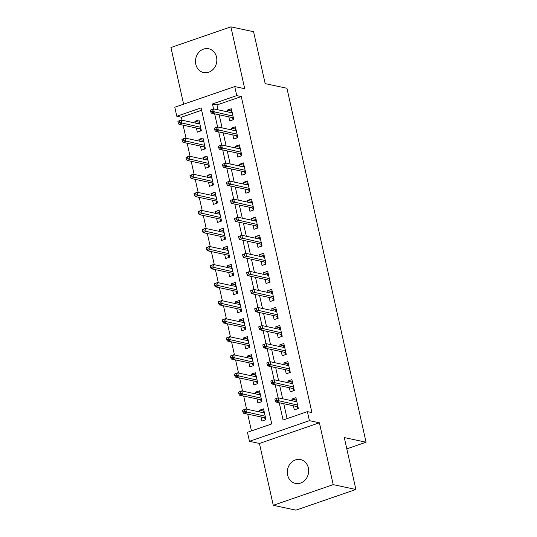 <?xml version="1.0" encoding="UTF-8"?>
<svg xmlns="http://www.w3.org/2000/svg" width="537" height="537" viewBox="0 0 537 537"><rect width="100%" height="100%" fill="white"/><g stroke="black" fill="none" stroke-linecap="round" stroke-linejoin="round"><path stroke-width="0.81" d="M195.79 64.232A12.163 10.612 -77.9 0 0 203.617 72.549A12.163 10.612 -77.9 0 0 216.525 57.083A12.163 10.612 -77.9 0 0 208.698 48.766A12.163 10.612 -77.9 0 0 195.79 64.232M287.624 475.07A12.163 10.612 -77.9 0 0 295.451 483.387A12.163 10.612 -77.9 0 0 308.359 467.922A12.163 10.612 -77.9 0 0 300.532 459.605A12.163 10.612 -77.9 0 0 287.624 475.07M201.63 110.239L181.338 117.234L176.801 116.26L174.787 107.232L234.729 86.571L236.743 95.599L212.444 103.977L213.545 108.883M346.808 448.858L366.059 442.219L286.946 88.269L265.171 83.618L253.565 31.696L230.883 26.85L170.941 47.518L183.607 104.191M366.059 442.219L344.284 437.568L355.89 489.482L295.947 510.15L273.266 505.304L333.209 484.636L319.387 422.787L309.406 420.652L249.463 441.32L247.443 432.292L271.742 423.915L201.107 107.883L176.801 116.26M319.387 422.787L259.445 443.455L273.266 505.304M259.445 443.455L249.463 441.32M181.338 117.234L182.009 120.221M183.117 125.181L186.044 138.278M187.151 143.238L190.078 156.341M191.192 161.301L194.119 174.397M195.226 179.358L198.153 192.454M199.261 197.415L202.187 210.511M203.301 215.478L206.228 228.574M207.336 233.535L210.262 246.631M211.37 251.591L214.303 264.687M215.411 269.648L218.337 282.751M219.445 287.711L222.372 300.807M223.479 305.768L226.413 318.864M227.52 323.824L230.447 336.927M231.554 341.888L234.481 354.984M235.595 359.944L238.522 373.04M239.63 378.001L242.556 391.104M243.664 396.064L246.59 409.16M247.705 414.121L251.457 430.909M355.89 489.482L333.209 484.636M228.802 116.851L229.722 120.973L233.776 119.576L231.353 108.743L227.305 110.139L227.695 111.891M232.836 134.908L233.763 139.036L237.81 137.64L235.387 126.799L231.34 128.195L231.729 129.947M236.877 152.964L237.797 157.093L241.851 155.696L239.428 144.862L235.374 146.259L235.77 148.004M240.912 171.028L241.838 175.149L245.886 173.753L243.462 162.919L239.415 164.315L239.804 166.067M244.953 189.084L245.872 193.206L249.92 191.81L247.497 180.976L243.449 182.372L243.838 184.124M248.987 207.141L249.906 211.269L253.961 209.873L251.538 199.039L247.483 200.435L247.879 202.18M253.021 225.204L253.947 229.326L257.995 227.93L255.572 217.096L251.524 218.492L251.913 220.244M257.062 243.261L257.982 247.382L262.029 245.986L259.613 235.152L255.558 236.548L255.948 238.3M261.096 261.318L262.016 265.446L266.07 264.05L263.647 253.216L259.599 254.612L259.989 256.357M265.13 279.381L266.057 283.502L270.104 282.106L267.681 271.272L263.633 272.668L264.023 274.42M269.171 297.438L270.091 301.559L274.138 300.163L271.722 289.329L267.668 290.725L268.057 292.477M273.205 315.494L274.125 319.622L278.179 318.226L275.756 307.386L271.709 308.782L272.098 310.534M277.24 333.551L278.166 337.679L282.214 336.283L279.79 325.449L275.743 326.845L276.132 328.59M281.281 351.614L282.2 355.736L286.248 354.339L283.831 343.505L279.777 344.902L280.173 346.654M285.315 369.671L286.234 373.799L290.289 372.403L287.866 361.562L283.818 362.958L284.207 364.71M289.349 387.727L290.275 391.856L294.323 390.459L291.9 379.625L287.852 381.022L288.241 382.767M264.07 411.228L259.485 410.248L259.881 412M260.989 416.96L261.908 421.082L265.963 419.686L263.539 408.852L259.485 410.248M260.029 393.171L255.451 392.191L255.84 393.936M256.948 398.904L257.874 403.025L261.922 401.629L259.499 390.795L255.451 392.191M255.995 375.108L251.417 374.135L251.806 375.88M252.914 380.84L253.833 384.969L257.888 383.572L255.464 372.738L251.417 374.135M251.96 357.051L247.376 356.071L247.772 357.823M248.879 362.784L249.799 366.905L253.847 365.509L251.43 354.675L247.376 356.071M247.919 338.995L243.342 338.015L243.731 339.767M244.838 344.727L245.765 348.849L249.812 347.452L247.389 336.618L243.342 338.015M243.885 320.931L239.307 319.958L239.697 321.703M240.804 326.664L241.724 330.792L245.778 329.396L243.355 318.562L239.307 319.958M239.851 302.875L235.266 301.895L235.656 303.647M236.77 308.607L237.69 312.729L241.737 311.332L239.321 300.498L235.266 301.895M235.81 284.818L231.232 283.838L231.622 285.59M232.729 290.551L233.655 294.672L237.703 293.276L235.28 282.442L231.232 283.838M231.776 266.761L227.191 265.781L227.587 267.527M228.695 272.487L229.614 276.615L233.669 275.219L231.246 264.385L227.191 265.781M227.742 248.698L223.157 247.718L223.546 249.47M224.661 254.431L225.58 258.559L229.628 257.163L227.211 246.322L223.157 247.718M223.701 230.642L219.123 229.661L219.512 231.413M220.62 236.374L221.546 240.495L225.594 239.099L223.17 228.265L219.123 229.661M219.667 212.585L215.082 211.605L215.478 213.35M216.586 218.311L217.505 222.439L221.559 221.043L219.136 210.209L215.082 211.605M215.632 194.522L211.048 193.542L211.437 195.293M212.551 200.254L213.471 204.382L217.519 202.986L215.095 192.145L211.048 193.542M211.591 176.465L207.013 175.485L207.403 177.237M208.51 182.197L209.437 186.319L213.484 184.923L211.061 174.089L207.013 175.485M207.557 158.408L202.973 157.428L203.369 159.174M204.476 164.134L205.396 168.262L209.45 166.866L207.027 156.032L202.973 157.428M203.516 140.345L198.938 139.372L199.328 141.117M200.435 146.077L201.362 150.206L205.409 148.809L202.986 137.969L198.938 139.372M196.401 128.021L197.321 132.142L201.375 130.746L198.952 119.912L194.904 121.308L195.293 123.06M279.233 402.763L283.086 420.001L307.386 411.624L311.923 412.597L241.281 96.566L216.982 104.943L218.076 109.83M219.183 114.797L222.11 127.893M223.217 132.854L226.144 145.95M227.258 150.91L230.185 164.007M231.293 168.967L234.219 182.07M235.327 187.03L238.26 200.126M239.368 205.087L242.294 218.183M243.402 223.144L246.329 236.246M247.436 241.207L250.37 254.303M251.477 259.264L254.404 272.36M255.511 277.32L258.438 290.423M259.546 295.384L262.479 308.48M263.586 313.44L266.513 326.536M267.621 331.497L270.547 344.593M271.662 349.56L274.588 362.656M275.696 367.617L278.622 380.713M279.73 385.673L282.657 398.769M283.771 403.73L287.094 418.618M293.39 405.791L294.31 409.912L298.364 408.516L295.941 397.682L291.886 399.078L292.282 400.83M234.729 86.571L244.711 88.699L230.883 26.85M241.281 96.566L236.743 95.599M307.386 411.624L309.406 420.652M214.646 113.824L217.579 126.947M218.68 131.88L221.613 145.003M222.721 149.944L225.654 163.06M226.755 168L229.688 181.123M230.796 186.057L233.723 199.18M234.83 204.12L237.763 217.237M238.864 222.177L241.798 235.293M242.905 240.234L245.839 253.357M246.939 258.297L249.873 271.413M250.974 276.354L253.907 289.47M255.015 294.41L257.948 307.533M259.049 312.467L261.982 325.59M263.083 330.53L266.016 343.646M267.124 348.587L270.057 361.71M271.158 366.643L274.092 379.766M275.192 384.707L278.126 397.823M216.982 104.943L212.444 103.977M296.471 400.058L291.886 399.078M199.482 122.288L194.904 121.308M292.43 382.002L287.852 381.022M288.396 363.938L283.818 362.958M284.362 345.882L279.777 344.902M280.321 327.825L275.743 326.845M276.287 309.762L271.709 308.782M272.252 291.705L267.668 290.725M268.211 273.648L263.633 272.668M264.177 255.585L259.599 254.612M260.143 237.529L255.558 236.548M256.102 219.472L251.524 218.492M252.068 201.409L247.483 200.435M248.034 183.352L243.449 182.372M243.993 165.295L239.415 164.315M239.958 147.239L235.374 146.259M235.924 129.175L231.34 128.195M231.883 111.119L227.305 110.139M296.001 401.622L295.813 400.777L296.572 400.515M298.089 407.288L297.323 407.549L297.599 408.778M297.109 406.583L297.323 407.549L297.431 406.65L297.907 406.489M274.877 399.065L275.28 400.871L276.904 400.313L276.501 398.508L274.877 399.065L278.166 397.81L296.86 401.81M276.501 398.508L278.166 397.81L278.891 401.065L275.978 402.065L297.431 406.65M276.904 400.313L297.585 405.059M275.28 400.871L275.978 402.065M264.17 411.684L263.412 411.946L263.6 412.792M265.197 419.947L264.707 417.752M265.687 418.457L264.922 418.719L265.03 417.826L265.506 417.658M242.476 410.234L242.878 412.04L244.503 411.483L244.1 409.677L242.476 410.234L245.765 408.979L246.49 412.235L243.576 413.242L265.03 417.826M244.503 411.483L265.184 416.229M244.1 409.677L245.765 408.979L264.459 412.98M243.576 413.242L242.878 412.04M291.96 383.566L291.772 382.72L292.537 382.458M294.048 389.224L293.289 389.493L293.564 390.721M293.074 388.526L293.289 389.493L293.397 388.593L293.873 388.432M270.843 381.008L271.245 382.814L272.863 382.25L272.46 380.444L270.843 381.008L274.132 379.753L292.826 383.747M272.46 380.444L274.132 379.753L274.857 383.002L271.937 384.009L293.397 388.593M272.863 382.25L293.551 386.996M271.245 382.814L271.937 384.009M287.926 365.502L287.738 364.657L288.497 364.395M290.014 371.168L289.248 371.429L289.524 372.665M289.034 370.47L289.248 371.429L289.356 370.537L289.832 370.369M266.808 362.945L267.211 364.751L268.829 364.193L268.426 362.388L266.808 362.945L270.091 361.696L288.785 365.69M268.426 362.388L270.091 361.696L270.816 364.945L267.903 365.952L289.356 370.537M268.829 364.193L289.517 368.939M267.211 364.751L267.903 365.952M283.892 347.446L283.704 346.6L284.462 346.338M285.973 353.111L285.214 353.373L285.489 354.601M284.999 352.406L285.214 353.373L285.322 352.473L285.798 352.312M262.768 344.888L263.17 346.694L264.795 346.137L264.392 344.331L262.768 344.888L266.057 343.633L284.751 347.634M264.392 344.331L266.057 343.633L266.782 346.889L263.868 347.889L285.322 352.473M264.795 346.137L285.476 350.883M263.17 346.694L263.868 347.889M279.851 329.389L279.663 328.543L280.428 328.282M281.938 335.048L281.18 335.316L281.455 336.545M280.965 334.35L281.18 335.316L281.287 334.417L281.764 334.256M258.733 326.832L259.136 328.637L260.754 328.073L260.351 326.268L258.733 326.832L262.016 325.576L280.717 329.57M260.351 326.268L262.016 325.576L262.747 328.825L259.827 329.832L281.287 334.417M260.754 328.073L281.442 332.826M259.136 328.637L259.827 329.832M260.136 393.628L259.371 393.889L259.559 394.735M261.163 401.891L260.673 399.696M261.647 400.401L260.888 400.662L260.995 399.763L261.472 399.602M238.441 392.178L238.844 393.983L240.462 393.426L240.059 391.621L238.441 392.178L241.724 390.923L242.456 394.171L239.536 395.178L260.995 399.763M240.462 393.426L261.15 398.172M240.059 391.621L241.724 390.923L260.425 394.917M239.536 395.178L238.844 393.983M256.095 375.564L255.337 375.826L255.525 376.679M257.122 383.834L256.632 381.639M257.612 382.337L256.847 382.599L256.954 381.706L257.431 381.545M234.407 374.114L234.81 375.92L236.428 375.363L236.025 373.557L234.407 374.114L237.69 372.866L238.415 376.115L235.501 377.122L256.954 381.706M236.428 375.363L257.116 380.109M236.025 373.557L237.69 372.866L256.384 376.86M235.501 377.122L234.81 375.92M252.061 357.508L251.296 357.77L251.491 358.615M253.088 365.771L252.598 363.576M253.571 364.281L252.813 364.542L252.92 363.65L253.397 363.482M230.366 356.058L230.769 357.864L232.393 357.306L231.991 355.501L230.366 356.058L233.655 354.809L234.38 358.058L231.467 359.065L252.92 363.65M232.393 357.306L253.075 362.052M231.991 355.501L233.655 354.809L252.35 358.803M231.467 359.065L230.769 357.864M248.027 339.451L247.262 339.713L247.45 340.559M249.054 347.714L248.564 345.519M249.537 346.224L248.779 346.486L248.886 345.586L249.363 345.425M226.332 338.001L226.735 339.807L228.353 339.25L227.95 337.444L226.332 338.001L229.614 336.746L230.346 339.995L227.426 341.002L248.886 345.586M228.353 339.25L249.04 343.995M227.95 337.444L229.614 336.746L248.316 340.74M227.426 341.002L226.735 339.807M275.817 311.332L275.629 310.48L276.387 310.218M277.904 316.991L277.139 317.253L277.414 318.488M276.924 316.293L277.139 317.253L277.246 316.36L277.723 316.192M254.699 308.768L255.102 310.574L256.72 310.017L256.317 308.211L254.699 308.768L257.982 307.52L276.676 311.514M256.317 308.211L257.982 307.52L258.706 310.769L255.793 311.775L277.246 316.36M256.72 310.017L277.407 314.763M255.102 310.574L255.793 311.775M243.986 321.388L243.227 321.656L243.415 322.502M245.013 329.658L244.523 327.463M245.503 328.161L244.738 328.422L244.845 327.53L245.322 327.369M222.298 319.938L222.701 321.75L224.318 321.186L223.916 319.381L222.298 319.938L225.58 318.689L226.305 321.938L223.392 322.945L244.845 327.53M224.318 321.186L245.006 325.932M223.916 319.381L225.58 318.689L244.275 322.683M223.392 322.945L222.701 321.75M271.782 293.269L271.588 292.423L272.353 292.162M273.863 298.934L273.105 299.196L273.38 300.425M272.89 298.23L273.105 299.196L273.212 298.303L273.689 298.136M250.658 290.712L251.061 292.517L252.685 291.96L252.283 290.155L250.658 290.712L253.947 289.456L272.642 293.457M252.283 290.155L253.947 289.456L254.672 292.712L251.759 293.719L273.212 298.303M252.685 291.96L273.367 296.706M251.061 292.517L251.759 293.719M239.952 303.331L239.187 303.593L239.381 304.439M240.979 311.601L240.489 309.399M241.462 310.104L240.704 310.366L240.811 309.473L241.288 309.305M218.257 301.881L218.66 303.687L220.284 303.13L219.881 301.324L218.257 301.881L221.546 300.633L222.271 303.882L219.358 304.888L240.811 309.473M220.284 303.13L240.965 307.876M219.881 301.324L221.546 300.633L240.24 304.627M219.358 304.888L218.66 303.687M267.741 275.212L267.554 274.367L268.319 274.105M269.829 280.878L269.071 281.14L269.346 282.368M268.849 280.173L269.071 281.14L269.178 280.24L269.655 280.079M246.624 272.655L247.027 274.461L248.644 273.904L248.242 272.098L246.624 272.655L249.906 271.4L268.607 275.394M248.242 272.098L249.906 271.4L250.638 274.649L247.718 275.656L269.178 280.24M248.644 273.904L269.332 278.649M247.027 274.461L247.718 275.656M235.918 285.275L235.152 285.536L235.34 286.382M236.945 293.538L236.448 291.343M237.428 292.047L236.669 292.309L236.777 291.41L237.247 291.249M214.223 283.825L214.625 285.63L216.243 285.073L215.84 283.267L214.223 283.825L217.505 282.569L218.237 285.825L215.317 286.825L236.777 291.41M216.243 285.073L236.931 289.819M215.84 283.267L217.505 282.569L236.206 286.563M215.317 286.825L214.625 285.63M263.707 257.156L263.519 256.303L264.278 256.042M265.795 262.815L265.03 263.076L265.305 264.311M264.815 262.116L265.03 263.076L265.137 262.184L265.614 262.022M242.583 254.592L242.993 256.397L244.61 255.84L244.207 254.035L242.583 254.592L245.872 253.343L264.566 257.337M244.207 254.035L245.872 253.343L246.597 256.592L243.684 257.599L265.137 262.184M244.61 255.84L265.291 260.586M242.993 256.397L243.684 257.599M231.877 267.211L231.118 267.48L231.306 268.325M232.904 275.481L232.414 273.286M233.394 273.984L232.628 274.246L232.736 273.353L233.212 273.192M210.182 265.768L210.591 267.574L212.209 267.01L211.806 265.204L210.182 265.768L213.471 264.513L214.196 267.762L211.283 268.769L232.736 273.353M212.209 267.01L232.89 271.756M211.806 265.204L213.471 264.513L232.165 268.507M211.283 268.769L210.591 267.574M259.673 239.093L259.478 238.247L260.244 237.985M261.754 244.758L260.995 245.02L261.271 246.255M260.781 244.053L260.995 245.02L261.103 244.127L261.579 243.959M238.549 236.535L238.952 238.341L240.576 237.784L240.167 235.978L238.549 236.535L241.838 235.287L260.532 239.28M240.167 235.978L241.838 235.287L242.563 238.535L239.643 239.542L261.103 244.127M240.576 237.784L261.257 242.529M238.952 238.341L239.643 239.542M227.842 249.155L227.077 249.416L227.272 250.262M228.869 257.424L228.379 255.223M229.353 255.927L228.594 256.189L228.702 255.297L229.178 255.129M206.148 247.705L206.55 249.51L208.175 248.953L207.765 247.148L206.148 247.705L209.437 246.456L210.162 249.705L207.242 250.712L228.702 255.297M208.175 248.953L228.856 253.699M207.765 247.148L209.437 246.456L228.131 250.45M207.242 250.712L206.55 249.51M255.632 221.036L255.444 220.19L256.203 219.928M257.72 226.701L256.961 226.963L257.236 228.191M256.74 225.996L256.961 226.963L257.069 226.064L257.538 225.902M234.515 218.478L234.917 220.284L236.535 219.727L236.132 217.921L234.515 218.478L237.797 217.223L256.498 221.217M236.132 217.921L237.797 217.223L238.529 220.479L235.609 221.479L257.069 226.064M236.535 219.727L257.223 224.473M234.917 220.284L235.609 221.479M223.801 231.098L223.043 231.36L223.231 232.206M224.835 239.361L224.338 237.166M225.318 237.871L224.553 238.133L225.137 237.072M202.113 229.648L202.516 231.454L204.134 230.897L203.731 229.091L202.113 229.648L205.396 228.393L206.127 231.648L203.208 232.649L224.667 237.233M204.134 230.897L224.822 235.642M203.731 229.091L205.396 228.393L224.097 232.393M203.208 232.649L202.516 231.454M251.598 202.979L251.41 202.134L252.168 201.865M253.686 208.638L252.92 208.9L253.196 210.135M252.705 207.94L252.92 208.9L253.028 208.007L253.504 207.846M230.474 200.422L230.883 202.227L232.501 201.664L232.098 199.858L230.474 200.422L233.763 199.167L252.457 203.161M232.098 199.858L233.763 199.167L234.488 202.415L231.575 203.422L253.028 208.007M232.501 201.664L253.182 206.409M230.883 202.227L231.575 203.422M219.767 213.041L219.009 213.303L219.197 214.149M220.794 221.304L220.304 219.109M221.284 219.808L220.519 220.076L220.626 219.177L221.103 219.015M198.072 211.591L198.482 213.397L200.1 212.833L199.697 211.028L198.072 211.591L201.362 210.336L202.087 213.585L199.173 214.592L220.626 219.177M200.1 212.833L220.781 217.579M199.697 211.028L201.362 210.336L220.056 214.33M199.173 214.592L198.482 213.397M247.564 184.916L247.369 184.07L248.134 183.808M249.645 190.581L248.886 190.843L249.161 192.078M248.671 189.876L248.886 190.843L248.993 189.95L249.47 189.783M226.439 182.358L226.842 184.164L228.467 183.607L228.057 181.801L226.439 182.358L229.729 181.11L248.423 185.104M228.057 181.801L229.729 181.11L230.454 184.359L227.534 185.366L248.993 189.95M228.467 183.607L249.148 188.353M226.842 184.164L227.534 185.366M215.733 194.978L214.968 195.24L215.156 196.086M216.76 203.248L216.27 201.053M217.243 201.751L216.485 202.013L216.592 201.12L217.069 200.952M194.038 193.528L194.441 195.334L196.065 194.777L195.656 192.971L194.038 193.528L197.327 192.28L198.052 195.528L195.132 196.535L216.592 201.12M196.065 194.777L216.747 199.522M195.656 192.971L197.327 192.28L216.022 196.273M195.132 196.535L194.441 195.334M243.523 166.859L243.335 166.014L244.093 165.752M245.61 172.525L244.845 172.786L245.12 174.015M244.63 171.82L244.845 172.786L245.429 171.726M222.405 164.302L222.808 166.108L224.426 165.55L224.023 163.745L222.405 164.302L225.688 163.047L244.382 167.041M224.023 163.745L225.688 163.047L226.419 166.302L223.499 167.302L244.959 171.887M224.426 165.55L245.114 170.296M222.808 166.108L223.499 167.302M211.692 176.921L210.934 177.183L211.122 178.029M212.719 185.184L212.229 182.989M213.209 183.694L212.444 183.956L213.028 182.895M190.004 175.471L190.407 177.277L192.024 176.72L191.622 174.914L190.004 175.471L193.286 174.216L194.011 177.472L191.098 178.472L212.558 183.063M192.024 176.72L212.712 181.466M191.622 174.914L193.286 174.216L211.981 178.217M191.098 178.472L190.407 177.277M239.489 148.803L239.301 147.957L240.059 147.695M241.576 154.461L240.811 154.723L241.086 155.958M240.596 153.763L240.811 154.723L240.918 153.83L241.395 153.669M218.364 146.245L218.767 148.051L220.392 147.487L219.989 145.681L218.364 146.245L221.653 144.99L240.348 148.984M219.989 145.681L221.653 144.99L222.378 148.239L219.465 149.246L240.918 153.83M220.392 147.487L241.073 152.233M218.767 148.051L219.465 149.246M207.658 158.865L206.899 159.127L207.087 159.972M208.685 167.128L208.195 164.933M209.175 165.631L208.41 165.899L208.517 165L208.994 164.839M185.963 157.415L186.366 159.22L187.99 158.663L187.588 156.851L185.963 157.415L189.252 156.16L189.977 159.408L187.064 160.415L208.517 165M187.99 158.663L208.671 163.409M187.588 156.851L189.252 156.16L207.947 160.154M187.064 160.415L186.366 159.22M235.448 130.739L235.26 129.894L236.025 129.632M237.535 136.405L236.777 136.666L237.052 137.902M236.562 135.7L236.777 136.666L236.884 135.774L237.361 135.606M214.33 128.182L214.733 129.988L216.351 129.43L215.948 127.625L214.33 128.182L217.619 126.933L236.314 130.927M215.948 127.625L217.619 126.933L218.344 130.182L215.424 131.189L236.884 135.774M216.351 129.43L237.039 134.176M214.733 129.988L215.424 131.189M203.624 140.801L202.858 141.063L203.046 141.916M204.651 149.071L204.161 146.876M205.134 147.574L204.375 147.836L204.483 146.943L204.959 146.776M181.929 139.351L182.332 141.157L183.949 140.6L183.547 138.794L181.929 139.351L185.218 138.103L185.943 141.352L183.023 142.359L204.483 146.943M183.949 140.6L204.637 145.346M183.547 138.794L185.218 138.103L203.912 142.097M183.023 142.359L182.332 141.157M231.413 112.683L231.225 111.837L231.984 111.575M233.501 118.348L232.736 118.61L233.011 119.838M232.521 117.643L232.736 118.61L233.32 117.549M210.296 110.125L210.699 111.931L212.316 111.374L211.914 109.568L210.296 110.125L213.578 108.87L232.273 112.871M211.914 109.568L213.578 108.87L214.303 112.126L211.39 113.126L232.85 117.71M212.316 111.374L233.004 116.12M210.699 111.931L211.39 113.126M199.583 122.745L198.824 123.007L199.012 123.852M200.61 131.008L200.12 128.813M201.1 129.518L200.335 129.779L200.442 128.887L200.919 128.719M177.895 121.295L178.297 123.101L179.915 122.543L179.512 120.738L177.895 121.295L181.177 120.046L181.902 123.295L178.989 124.302L200.442 128.887M179.915 122.543L200.603 127.289M179.512 120.738L181.177 120.046L199.871 124.04M178.989 124.302L178.297 123.101"/></g></svg>
